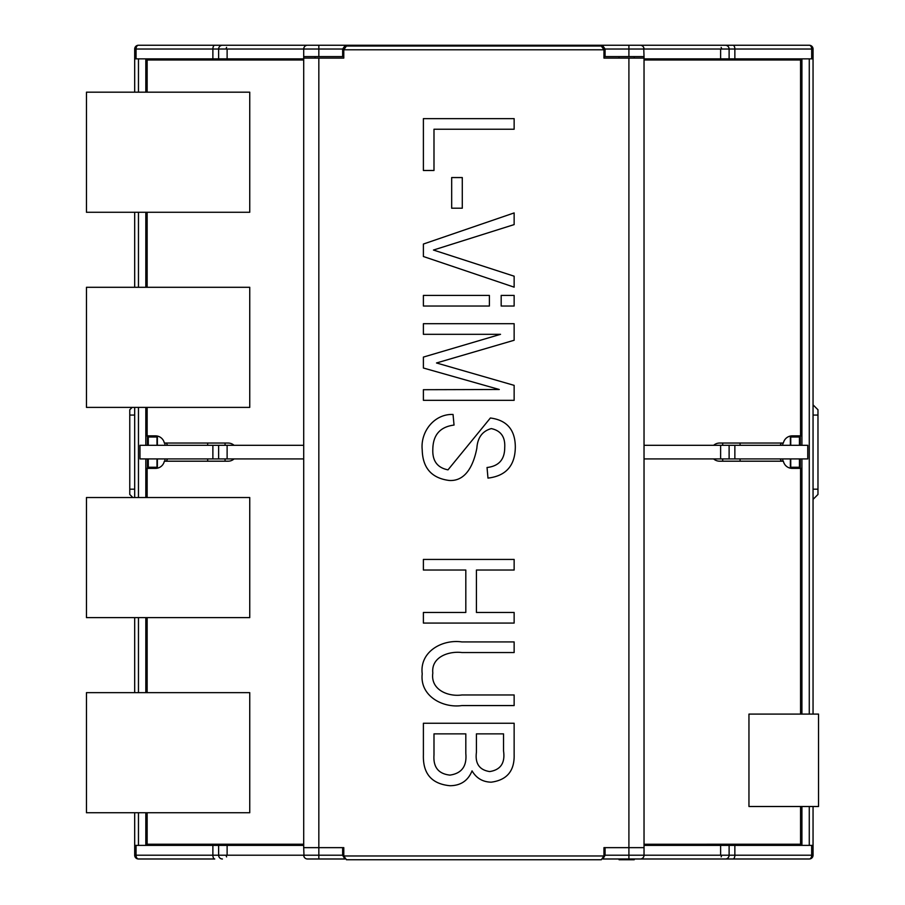 <?xml version="1.0" encoding="UTF-8"?>
<svg xmlns="http://www.w3.org/2000/svg" width="905" height="905" viewBox="0 0 905 905"><rect width="100%" height="100%" fill="white"/><g stroke="black" fill="none" stroke-linecap="round" stroke-linejoin="round"><path stroke-width="1.36" d="M343.787 49.786L603.952 49.786L601.305 46.008L346.445 46.008L343.787 49.786L343.787 58.101L303.707 58.101L303.707 847.646L318.832 847.646L303.707 847.646L304.023 856.73M603.952 56.596L644.032 56.596L644.032 847.646L603.952 847.646L605.083 847.646L605.083 855.214L602.956 858.924M644.032 58.101L603.952 58.101L603.952 49.786M619.077 858.992L619.077 859.75L634.201 859.75L634.201 858.992L809.274 858.992A3.778 2.41 -90 0 0 811.683 855.214L811.683 845.383L644.032 845.383M343.787 847.646L318.832 847.646L343.787 847.646L343.787 855.972L346.445 859.75L601.305 859.75L603.952 855.972L603.952 847.646M619.077 58.101L619.077 56.596M634.201 58.101L634.201 56.596M433.461 250.04L514.142 276.195L514.142 287.168L423.393 256.511L423.393 244.045L514.142 212.924L514.142 224.598L433.461 250.04M423.393 170.491L423.393 118.634L514.142 118.634L514.142 129.234L433.993 129.234L433.993 170.491L423.393 170.491M451.674 208.207L451.674 177.561L462.285 177.561L462.285 208.207L451.674 208.207M423.393 306.026L423.393 295.415L489.39 295.415L489.39 306.026L423.393 306.026M499.277 389.501L423.393 368.018L423.393 357.09L500.533 334.318L423.393 334.318L423.393 323.707L514.142 323.707L514.142 340.257L436.504 362.973L514.142 385.36L514.142 400.315L423.393 400.315L423.393 389.704L499.277 389.501M501.178 295.415L514.142 295.415L514.142 306.026L501.178 306.026L501.178 295.415M423.393 754.872L423.393 723.253L514.142 723.253L514.142 754.544C514.617 770.879 506.97 780.087 491.2 782.18C482.716 781.965 476.324 778.187 472.048 770.856C468.077 780.687 460.713 785.642 449.966 785.721C431.662 783.945 422.805 773.662 423.393 754.872M465.815 753.526L465.815 733.865L433.993 733.865L433.993 754.985C433.11 767.135 438.416 773.843 449.909 775.11C461.686 773.424 466.991 766.23 465.815 753.526M487.037 467.5C498.813 466.177 504.707 459.525 504.719 447.556C505.352 436.957 500.872 430.644 491.291 428.597C482.41 431.074 477.602 437.568 476.867 448.066C474.152 462.444 467.025 481.618 449.174 480.465C431.606 478.179 422.612 467.953 422.216 449.785C420.305 431.787 434.23 413.743 453.043 414.456L454.039 425.067C440.068 426.866 432.997 434.977 432.816 449.389C432.33 460.928 437.387 467.749 447.998 469.853L490.386 417.997C506.924 420.169 515.228 429.852 515.318 447.036C515.137 465.6 506.019 475.962 487.976 478.1L487.037 467.5M465.815 570.037L423.393 570.037L423.393 559.426L514.142 559.426L514.142 570.037L476.426 570.037L476.426 612.459L514.142 612.459L514.142 623.07L423.393 623.07L423.393 612.459L465.815 612.459L465.815 570.037M514.142 705.572L461.855 705.572C442.545 708.298 419.694 695.843 422.216 673.874C419.445 651.634 442.285 639.066 461.855 641.928L514.142 641.928L514.142 652.539L461.912 652.539C448.846 650.921 431.052 656.928 432.816 673.037C430.407 689.746 448.032 696.952 461.912 694.961L514.142 694.961L514.142 705.572M503.531 750.833L503.531 733.865L476.426 733.865L476.426 752.27C474.967 763.56 479.379 769.985 489.673 771.569C500.657 769.872 505.284 762.96 503.531 750.833M781.49 443.043A15.883 15.883 0 0 0 780.178 445.317M780.178 458.926A15.883 15.883 0 0 0 781.49 461.199M740.075 443.043L740.075 445.317M740.075 458.926L740.075 461.199M813.052 499.39L817.973 494.469L817.973 409.773L813.052 404.852M722.688 443.043L722.688 445.317M722.688 458.926L722.688 461.199M715.12 459.989L715.12 458.926M715.12 445.317L715.12 444.253M817.973 489.175L813.052 489.175M813.052 415.067L817.973 415.067M813.052 714.09L813.052 58.859L809.274 58.859L809.274 714.09M303.707 845.383L218.625 845.383L218.625 855.214L136.055 855.214L136.055 845.383L212.879 845.383L212.879 855.214A3.778 1.867 90 0 0 214.745 858.992L138.465 858.992A3.778 3.778 0 0 1 134.687 855.214L134.687 812.747M148.194 58.859L148.194 59.99M800.563 519.425L801.717 519.425L801.717 510.103L800.563 510.103M801.717 510.103L800.563 508.949M800.563 86.088L801.717 86.088L801.717 77.773L800.563 77.773M800.563 87.242L801.717 86.088M799.545 59.99L799.545 58.859M147.153 478.213L146.022 478.213L146.022 468.383L155.479 468.383L147.153 468.383L147.153 497.535M147.153 426.029L146.022 426.029L146.022 435.859L155.468 435.859A9.073 9.073 0 0 1 164.348 443.043L228.071 443.043A9.073 9.073 0 0 1 234.078 445.317M634.201 45.25L809.274 45.25A3.778 3.778 0 0 1 813.052 49.028L813.052 58.859L813.052 49.028L811.683 49.028A3.778 2.41 -90 0 0 809.274 45.25A3.778 3.778 0 0 1 813.052 49.028M134.687 92.174L134.687 49.028A3.778 3.778 0 0 1 138.465 45.25L602.436 45.25L605.083 49.028L628.907 49.028L628.907 56.596M147.153 826.469L146.022 826.469L146.022 818.154L147.153 818.154M800.563 478.213L801.717 478.213L801.717 468.383L792.248 468.383A9.073 9.073 0 0 1 783.368 461.199L719.645 461.199A9.073 9.073 0 0 1 713.638 458.926M713.638 445.317A9.073 9.073 0 0 1 719.645 443.043L783.368 443.043A9.073 9.073 0 0 1 792.248 435.859L801.717 435.859L801.717 426.029L800.563 426.029M801.921 845.383L801.921 806.502M801.921 714.09L801.921 458.926M801.921 445.317L801.921 58.859M800.314 468.383L800.314 458.926M800.314 445.317L800.314 435.859M134.687 692.653L134.687 617.629M134.687 497.535L134.687 407.386M134.687 287.292L134.687 212.268M811.265 45.816L810.688 45.522M800.563 395.293L801.717 394.139L801.717 384.817L800.563 384.817M812.724 856.775L813.052 845.383L809.274 845.383L809.274 806.502M157.368 436.063L157.368 445.317L164.936 445.317L164.936 443.043M157.368 458.926L157.368 468.179M800.563 826.469L801.717 826.469L801.717 818.154L800.563 818.154M782.802 443.043L782.802 445.317M790.37 445.317L790.37 436.063M147.153 817.034L146.022 818.154M801.717 818.154L800.563 817M799.545 844.241L799.545 845.383M138.465 858.992A3.778 2.41 90 0 1 136.055 855.214L134.687 855.214L134.687 845.383L138.465 845.383L138.465 812.747M790.37 468.19L790.37 458.926M782.802 458.926L782.802 461.199M164.936 461.199L164.936 458.926M147.153 77.773L146.022 77.773L146.022 86.088L147.153 87.208M145.818 58.859L145.818 92.174M145.818 212.268L145.818 287.292M145.818 407.386L145.818 445.317M145.818 458.926L145.818 497.535M145.818 617.629L145.818 692.653M145.818 812.747L145.818 845.383M148.194 844.241L148.194 845.383M147.436 435.859L147.436 445.317M147.436 458.926L147.436 468.383M801.717 394.139L800.563 394.139M146.022 86.088L147.153 86.088M303.707 58.859L227.121 58.859L227.121 49.028L218.625 49.028L218.625 58.859L212.879 58.859L212.879 49.028A3.778 1.867 -90 0 1 214.745 45.25L138.465 45.25A3.778 2.41 90 0 0 136.055 49.028L134.687 49.028L134.687 58.859L138.465 58.859L138.465 92.174M134.687 49.028L135.015 47.479M813.052 806.502L813.052 855.214A3.778 3.778 0 0 1 809.274 858.992L725.335 858.992A3.778 3.778 0 0 0 729.113 855.214L644.032 855.214L644.032 847.646L605.083 847.646M227.121 845.383L227.121 855.214L303.707 855.214A3.778 3.778 0 0 0 307.496 858.992L344.85 858.992M166.249 461.199A15.883 15.883 0 0 0 167.561 458.926M167.561 445.317A15.883 15.883 0 0 0 166.249 443.043M207.664 461.199L207.664 458.926M207.664 445.317L207.664 443.043M132.153 407.386L129.766 409.773L129.766 494.469L132.831 497.535M225.062 461.199L225.062 458.926M225.062 445.317L225.062 443.043M232.619 444.276L232.619 445.317M232.619 458.926L232.619 459.978M129.766 415.067L134.687 415.067M134.687 489.175L129.766 489.175M249.746 212.268L86.461 212.268L86.461 92.174L249.746 92.174L249.746 212.268M249.746 617.629L86.461 617.629L86.461 497.535L249.746 497.535L249.746 617.629M249.746 812.747L86.461 812.747L86.461 692.653L249.746 692.653L249.746 812.747M748.955 714.09L748.955 806.502L818.539 806.502L818.539 714.09L748.955 714.09M147.153 617.629L147.153 692.653M147.153 812.747L147.153 844.241L303.695 844.241L303.707 838.2M644.032 844.252L800.563 844.241L800.563 806.502M800.563 714.09L800.563 468.383M800.563 435.859L800.563 59.99L644.032 60.002M303.707 66.042L303.695 60.002L147.153 59.99L147.153 92.174M147.153 212.268L147.153 287.292M147.153 407.386L147.153 435.859M234.078 458.926A9.073 9.073 0 0 1 228.071 461.199L164.348 461.199A9.073 9.073 0 0 1 155.468 468.383M249.746 407.386L86.461 407.386L86.461 287.292L249.746 287.292L249.746 407.386M643.715 47.524L644.032 56.596M304.023 47.524L303.707 49.028A3.778 3.778 0 0 1 307.496 45.25M643.715 856.73L644.032 855.214A3.778 3.778 0 0 1 640.254 858.992L725.335 858.992M147.436 467.252L148.296 467.252L148.296 458.926M147.436 437.002L156.995 437.002L156.995 445.317M602.888 858.992L640.254 858.992A3.778 3.778 0 0 0 644.032 855.214L628.907 855.214L628.907 58.101M227.121 49.028L318.832 49.028L318.832 45.25L214.745 45.25M148.296 467.252L156.995 467.252L156.995 458.926M303.707 49.028L303.707 58.101M315.053 56.596L315.053 58.101M363.267 46.008L363.267 45.25M584.472 46.008L584.472 45.25M227.121 58.859L218.625 58.859M605.083 56.596L605.083 49.028M227.121 445.317L227.121 458.926L218.625 458.926L218.625 445.317L303.707 445.317M227.121 458.926L303.707 458.926M218.625 445.317L212.879 445.317L212.879 458.926L218.625 458.926M212.879 458.926L139.981 458.926L139.981 445.317L212.879 445.317M800.314 467.252L790.744 467.252L790.744 458.926M800.314 437.002L790.744 437.002L790.744 445.317M303.707 56.596L343.787 56.596M318.832 56.596L318.832 49.028L342.656 49.028L342.656 56.596M148.296 445.317L148.296 437.002M634.201 858.992L628.907 858.992L628.907 855.214L605.083 855.214M809.274 45.25L725.335 45.25A3.778 3.778 0 0 1 729.113 49.028L729.113 58.859L644.032 58.859M212.879 58.859L136.055 58.859L136.055 49.028L218.625 49.028A3.778 3.778 0 0 1 222.415 45.25A3.778 3.778 0 0 0 218.625 49.028M734.86 458.926L807.758 458.926L807.758 445.317L729.113 445.317L729.113 458.926L734.86 458.926L734.86 445.317M644.032 445.317L720.618 445.317L720.618 458.926L729.113 458.926M720.618 458.926L644.032 458.926M734.86 58.859L811.683 58.859L811.683 49.028L734.86 49.028L734.86 58.859L729.113 58.859M602.436 45.25L725.335 45.25A3.778 3.778 0 0 1 729.113 49.028L720.618 49.028L720.618 58.859M342.656 49.028L345.303 45.25M799.443 458.926L799.443 467.252M799.443 437.002L799.443 445.317M720.618 445.317L729.113 445.317M729.113 845.383L729.113 855.214L734.86 855.214L734.86 845.383M227.121 855.214L218.625 855.214A3.778 3.778 0 0 0 222.415 858.992M212.879 845.383L218.625 845.383M342.656 847.646L342.656 855.214L344.782 858.924M628.907 45.25L628.907 49.028L644.032 49.028A3.778 3.778 0 0 0 640.254 45.25A3.778 3.778 0 0 1 644.032 49.028L720.618 49.028M318.832 58.101L318.832 855.214L342.656 855.214M343.787 855.972L603.952 855.972M138.465 692.653L138.465 617.629M138.465 497.535L138.465 407.386M138.465 287.292L138.465 212.268M732.993 45.25A3.778 1.867 90 0 1 734.86 49.028L729.113 49.028M732.993 858.992A3.778 1.867 -90 0 0 734.86 855.214L813.052 855.214A3.778 3.778 0 0 1 809.274 858.992M720.618 845.383L720.618 855.214M307.496 858.992A3.778 3.778 0 0 1 303.707 855.214L318.832 855.214L318.832 858.992M226.589 47.343A3.778 3.778 0 0 0 226.193 49.028M721.545 49.028A3.778 3.778 0 0 0 721.149 47.343M721.149 856.899A3.778 3.778 0 0 0 721.545 855.214M226.193 855.214A3.778 3.778 0 0 0 226.589 856.899"/></g></svg>
